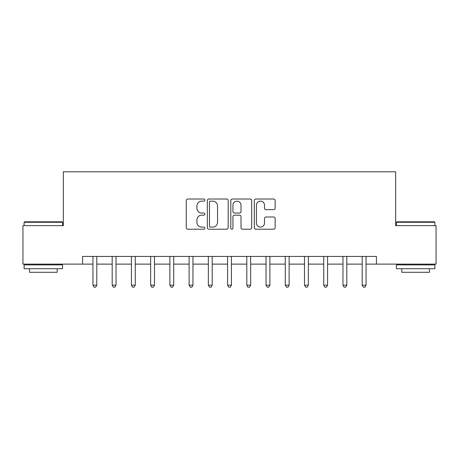 <?xml version="1.0" encoding="UTF-8"?>
<svg xmlns="http://www.w3.org/2000/svg" width="459" height="459" viewBox="0 0 459 459"><rect width="100%" height="100%" fill="white"/><g stroke="black" fill="none" stroke-linecap="round" stroke-linejoin="round"><path stroke-width="0.69" d="M204.886 200.072A1.056 1.056 0 0 0 203.825 199.011L187.783 199.011A1.509 1.509 0 0 0 186.274 200.526L186.274 227.704A1.509 1.509 0 0 0 187.783 229.219L203.825 229.219A1.056 1.056 0 0 0 204.886 228.157A1.056 1.056 0 0 0 203.825 227.102L201.748 227.102A4.831 4.831 0 0 1 196.917 222.271L196.917 220.004A4.831 4.831 0 0 1 201.748 215.173L203.825 215.173A1.056 1.056 0 0 0 204.886 214.112A1.056 1.056 0 0 0 203.825 213.056L201.748 213.056A4.831 4.831 0 0 1 196.917 208.225L196.917 205.959A4.831 4.831 0 0 1 201.748 201.128L203.825 201.128A1.056 1.056 0 0 0 204.886 200.072M273.633 209.66A1.509 1.509 0 0 0 275.148 208.151L275.148 200.526A1.509 1.509 0 0 0 273.633 199.011L255.812 199.011A1.509 1.509 0 0 0 254.303 200.526L254.303 227.704A1.509 1.509 0 0 0 255.812 229.219L273.633 229.219A1.509 1.509 0 0 0 275.148 227.704L275.148 218.495A1.509 1.509 0 0 0 273.633 216.987L266.008 216.987A1.509 1.509 0 0 0 264.499 218.495L264.499 223.063A4.039 4.039 0 0 1 260.46 227.102A4.039 4.039 0 0 1 256.42 223.063L256.42 205.167A4.039 4.039 0 0 1 260.46 201.128A4.039 4.039 0 0 1 264.499 205.167L264.499 208.151A1.509 1.509 0 0 0 266.008 209.66L273.633 209.66M82.568 264.12L22.95 264.12L22.95 225.656L63.336 225.656L63.336 171.804L395.664 171.804L395.664 225.656L436.05 225.656L436.05 264.12L376.432 264.12L376.432 256.426L82.568 256.426L82.568 264.12L92.953 264.12M228.18 200.526A1.509 1.509 0 0 0 226.666 199.011L208.851 199.011A1.509 1.509 0 0 0 207.336 200.526L207.336 227.704A1.509 1.509 0 0 0 208.851 229.219L226.666 229.219A1.509 1.509 0 0 0 228.18 227.704L228.18 200.526M232.334 199.011L250.149 199.011A1.509 1.509 0 0 1 251.664 200.526L251.664 227.704A1.509 1.509 0 0 1 250.149 229.219L242.524 229.219A1.509 1.509 0 0 1 241.015 227.704L241.015 216.682A1.509 1.509 0 0 0 239.506 215.173L234.446 215.173A1.509 1.509 0 0 0 232.937 216.682L232.937 228.157A1.056 1.056 0 0 1 231.881 229.219A1.056 1.056 0 0 1 230.82 228.157L230.82 200.526A1.509 1.509 0 0 1 232.334 199.011M96.803 264.12L112.185 264.12M116.029 264.12L131.417 264.12M135.262 264.12L150.65 264.12M154.494 264.12L169.882 264.12M173.726 264.12L189.114 264.12M192.958 264.12L208.346 264.12M212.19 264.12L227.578 264.12M231.422 264.12L246.81 264.12M250.654 264.12L266.042 264.12M269.886 264.12L285.274 264.12M289.118 264.12L304.506 264.12M308.35 264.12L323.738 264.12M327.583 264.12L342.971 264.12M346.815 264.12L362.197 264.12M366.047 264.12L376.432 264.12M210.509 201.128A1.056 1.056 0 0 0 209.453 202.184L209.453 226.046A1.056 1.056 0 0 0 210.509 227.102L212.701 227.102A4.831 4.831 0 0 0 217.532 222.271L217.532 205.959A4.831 4.831 0 0 0 212.701 201.128L210.509 201.128M241.015 205.242A4.039 4.039 0 0 0 236.976 201.203A4.039 4.039 0 0 0 232.937 205.242L232.937 211.547A1.509 1.509 0 0 0 234.446 213.056L239.506 213.056A1.509 1.509 0 0 0 241.015 211.547L241.015 205.242M96.992 256.426L96.912 256.621A1.538 1.538 0 0 0 96.803 257.195L96.803 285.194L92.953 285.194L92.953 257.195A1.538 1.538 0 0 0 92.844 256.621L92.764 256.426M96.803 285.194L95.644 287.196L94.106 287.196L92.953 285.194M116.225 256.426L116.144 256.621A1.538 1.538 86.3 0 0 116.029 257.195L116.029 285.194L112.185 285.194L112.185 257.195A1.538 1.538 86.3 0 0 112.076 256.621L111.996 256.426M116.029 285.194L114.876 287.196L113.339 287.196L112.185 285.194M135.451 256.426L135.376 256.621A1.538 1.538 86.3 0 0 135.262 257.195L135.262 285.194L131.417 285.194L131.417 257.195A1.538 1.538 86.3 0 0 131.308 256.621L131.228 256.426M135.262 285.194L134.108 287.196L132.571 287.196L131.417 285.194M154.683 256.426L154.608 256.621A1.538 1.538 86.3 0 0 154.494 257.195L154.494 285.194L150.65 285.194L150.65 257.195A1.538 1.538 86.3 0 0 150.541 256.621L150.46 256.426M154.494 285.194L153.34 287.196L151.803 287.196L150.65 285.194M173.915 256.426L173.841 256.621A1.538 1.538 86.3 0 0 173.726 257.195L173.726 285.194L169.882 285.194L169.882 257.195A1.538 1.538 86.3 0 0 169.773 256.621L169.692 256.426M173.726 285.194L172.573 287.196L171.035 287.196L169.882 285.194M24.568 221.806L62.108 221.806L62.567 222.271L24.103 222.271L24.568 221.806M43.335 268.733L24.103 268.733L24.103 264.889L62.567 264.889L62.567 268.733L43.335 268.733M57.18 268.733L57.18 272.273L29.491 272.273L29.491 268.733M396.892 221.806L434.432 221.806L434.897 222.271L396.433 222.271L396.892 221.806M415.665 268.733L396.433 268.733L396.433 264.889L434.897 264.889L434.897 268.733L415.665 268.733M429.509 268.733L429.509 272.273L401.82 272.273L401.82 268.733M193.147 256.426L193.073 256.621A1.538 1.538 86.3 0 0 192.958 257.195L192.958 285.194L189.114 285.194L189.114 257.195A1.538 1.538 86.3 0 0 189.005 256.621L188.924 256.426M192.958 285.194L191.805 287.196L190.267 287.196L189.114 285.194M212.379 256.426L212.305 256.621A1.538 1.538 86.3 0 0 212.19 257.195L212.19 285.194L208.346 285.194L208.346 257.195A1.538 1.538 86.3 0 0 208.231 256.621L208.156 256.426M212.19 285.194L211.037 287.196L209.499 287.196L208.346 285.194M231.611 256.426L231.537 256.621A1.538 1.538 86.3 0 0 231.422 257.195L231.422 285.194L227.578 285.194L227.578 257.195A1.538 1.538 86.3 0 0 227.463 256.621L227.389 256.426M231.422 285.194L230.269 287.196L228.731 287.196L227.578 285.194M250.843 256.426L250.769 256.621A1.538 1.538 86.3 0 0 250.654 257.195L250.654 285.194L246.81 285.194L246.81 257.195A1.538 1.538 86.3 0 0 246.695 256.621L246.621 256.426M250.654 285.194L249.501 287.196L247.963 287.196L246.81 285.194M270.076 256.426L269.995 256.621A1.538 1.538 86.3 0 0 269.886 257.195L269.886 285.194L266.042 285.194L266.042 257.195A1.538 1.538 86.3 0 0 265.927 256.621L265.853 256.426M269.886 285.194L268.733 287.196L267.195 287.196L266.042 285.194M289.308 256.426L289.227 256.621A1.538 1.538 86.3 0 0 289.118 257.195L289.118 285.194L285.274 285.194L285.274 257.195A1.538 1.538 86.3 0 0 285.159 256.621L285.085 256.426M289.118 285.194L287.965 287.196L286.427 287.196L285.274 285.194M308.54 256.426L308.459 256.621A1.538 1.538 86.3 0 0 308.35 257.195L308.35 285.194L304.506 285.194L304.506 257.195A1.538 1.538 86.3 0 0 304.392 256.621L304.317 256.426M308.35 285.194L307.197 287.196L305.66 287.196L304.506 285.194M327.772 256.426L327.692 256.621A1.538 1.538 86.3 0 0 327.583 257.195L327.583 285.194L323.738 285.194L323.738 257.195A1.538 1.538 86.3 0 0 323.624 256.621L323.549 256.426M327.583 285.194L326.429 287.196L324.892 287.196L323.738 285.194M347.004 256.426L346.924 256.621A1.538 1.538 86.3 0 0 346.815 257.195L346.815 285.194L342.971 285.194L342.971 257.195A1.538 1.538 86.3 0 0 342.856 256.621L342.775 256.426M346.815 285.194L345.661 287.196L344.124 287.196L342.971 285.194M366.236 256.426L366.156 256.621A1.538 1.538 86.3 0 0 366.047 257.195L366.047 285.194L362.197 285.194L362.197 257.195A1.538 1.538 86.3 0 0 362.088 256.621L362.008 256.426M366.047 285.194L364.894 287.196L363.356 287.196L362.197 285.194M24.103 225.656L24.103 222.271M32.876 264.889L32.876 264.12M53.801 264.889L53.801 264.12M62.567 225.656L62.567 222.271M396.433 225.656L396.433 222.271M405.199 264.889L405.199 264.12M426.124 264.889L426.124 264.12M434.897 225.656L434.897 222.271"/></g></svg>
